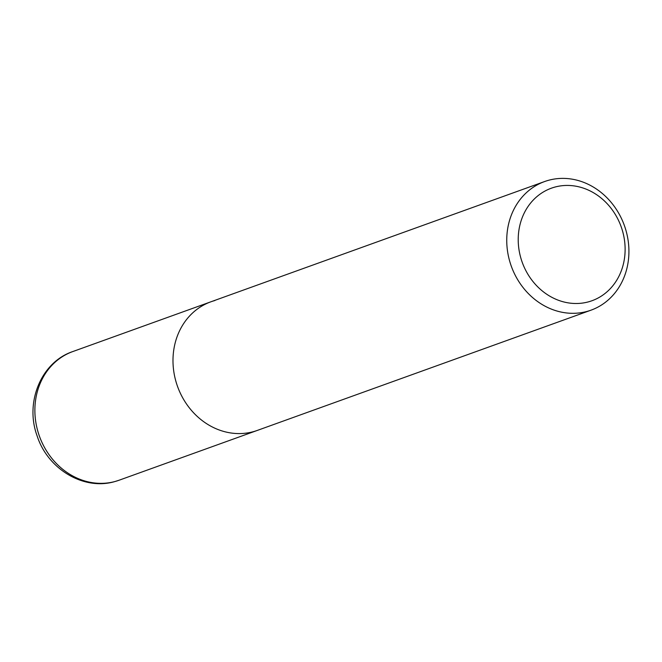 <?xml version="1.0" encoding="UTF-8"?>
<svg xmlns="http://www.w3.org/2000/svg" width="662" height="662" viewBox="0 0 662 662"><rect width="100%" height="100%" fill="white"/><g stroke="black" fill="none" stroke-linecap="round" stroke-linejoin="round"><path stroke-width="0.99" d="M548.657 180.263A68.368 60.085 70.2 0 0 544.661 181.529A68.368 60.085 70.2 0 0 510.534 263.964A68.368 60.085 70.2 0 0 587.012 311.43A68.368 60.085 70.2 0 0 591.009 310.172A68.368 60.085 70.2 0 0 625.135 227.736A68.368 60.085 70.2 0 0 548.657 180.263M591.009 310.172L257.253 430.441A68.368 60.085 -109.8 0 1 253.256 431.698A68.368 60.085 -109.8 0 1 176.779 384.233A68.368 60.085 -109.8 0 1 210.897 301.798A68.368 60.085 -109.8 0 1 214.893 300.531M588.452 301.855A59.82 52.571 -109.8 0 1 520.92 258.321A59.82 52.571 -109.8 0 1 554.888 187.081A59.82 52.571 -109.8 0 1 622.421 230.616A59.82 52.571 -109.8 0 1 588.452 301.855M119.143 480.207L257.253 430.441A68.368 60.085 -109.8 0 1 253.256 431.698A68.368 60.085 -109.8 0 1 176.779 384.233A68.368 60.085 -109.8 0 1 210.897 301.798L72.787 351.563A68.368 60.085 -109.8 0 0 38.669 433.999A68.368 60.085 -109.8 0 0 115.147 481.473A68.368 60.085 -109.8 0 0 119.143 480.207L114.849 481.564C83.669 490.832 47.664 468.969 37.122 435.902C24.717 402.488 41.061 362.147 72.787 351.563M544.661 181.529L210.897 301.798"/></g></svg>
